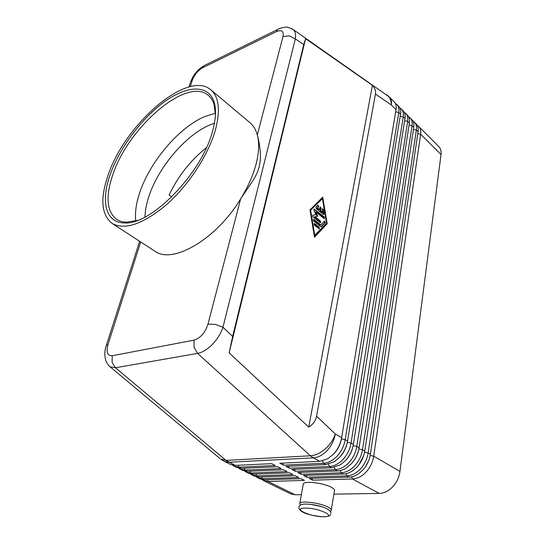 <?xml version="1.0" encoding="UTF-8"?>
<svg xmlns="http://www.w3.org/2000/svg" width="544" height="544" viewBox="0 0 544 544"><rect width="100%" height="100%" fill="white"/><g stroke="black" fill="none" stroke-linecap="round" stroke-linejoin="round"><path stroke-width="0.82" d="M144.976 217.076C145.126 210.936 146.35 204.292 148.655 197.146C157.896 167.749 185.62 134.926 210.256 124.76L214.465 123.175M190.162 83.3L190.747 81.464L192.304 80.213C194.446 74.678 197.921 70.516 202.722 67.721L276.366 31.627C281.697 29.485 283.907 31.11 283.002 36.509L289.36 35.884L295.358 38.869C296.038 34.435 295.249 31.273 292.992 29.396L292.176 28.852M210.875 89.869L249.893 122.611C253.382 125.535 255.857 129.649 257.319 134.966C258.536 139.148 259.468 144.187 260.114 150.076C260.739 155.815 260.433 161.418 259.182 166.879C257.686 172.19 255.252 177.29 251.892 182.172L240.659 198.846C216.016 239.768 172.21 264.608 154.782 251.124L112.064 223.373C101.313 214.744 99.994 198.662 108.12 175.12C124.773 124.481 187.7 69.374 210.875 89.869C219.13 97.104 220.565 110.724 215.186 130.716C208.046 155.4 188.299 185.518 166.423 204.775C142.868 224.25 124.753 230.452 112.064 223.373M232.635 336.457L222.958 327.257L215.451 324.421L207.978 324.129C205.108 332.758 200.464 338.096 194.024 340.15L194.092 347.392L197.581 353.382C202.429 352.444 207.359 349.452 212.371 344.406C217.308 339.225 220.837 333.506 222.958 327.257L295.358 38.869L303.742 44.642L305.592 38.699L372.422 85.313C374.959 88.087 375.979 91.004 375.462 94.064L316.547 416.167C315.649 420.818 313.045 424.47 308.74 427.135L229.14 352.872L232.635 336.457L303.742 44.642M375.462 94.064L391.286 104.972C391.83 101.544 391.218 98.913 389.456 97.084L394.223 101.864C395.658 103.34 396.345 105.38 396.27 107.991L341.639 437.655C340.53 443.856 337.851 449.303 333.608 454.009L327.821 458.735L319.722 461.332L279.793 463.264L283.41 465.127L323.34 463.284C328.256 462.958 332.88 460.53 337.205 456.001C341.428 451.323 344.094 445.89 345.182 439.708L398.793 112.452C399.31 109.031 398.677 106.4 396.902 104.557L398.684 106.345C400.16 107.862 400.853 109.963 400.751 112.649L347.534 441.068C346.453 447.236 343.801 452.656 339.578 457.327L334.247 461.754L325.734 464.576L285.811 466.364L289.388 468.207L329.304 466.5C334.213 466.194 338.824 463.794 343.128 459.292C347.33 454.641 349.969 449.242 351.036 443.088L403.254 116.906C403.757 113.492 403.118 110.86 401.336 109.011L403.097 110.772C404.62 112.336 405.314 114.505 405.185 117.266L353.355 444.434C352.301 450.575 349.67 455.96 345.474 460.598L340.605 464.719L331.67 467.772L291.761 469.431L295.297 471.254L335.192 469.676C340.102 469.384 344.692 467.01 348.976 462.543C353.158 457.926 355.769 452.554 356.81 446.427L407.674 121.312C408.163 117.905 407.517 115.274 405.722 113.41L407.463 115.158C409.027 116.77 409.734 118.993 409.564 121.842L359.094 447.753C358.068 453.866 355.47 459.224 351.295 463.835L346.895 467.622C343.801 469.69 340.673 470.791 337.525 470.934L297.636 472.457L301.131 474.259L341.006 472.811C345.909 472.539 350.492 470.186 354.749 465.752C358.911 461.169 361.495 455.824 362.508 449.725L412.046 125.671C412.522 122.271 411.862 119.639 410.067 117.769L411.788 119.503C413.399 121.156 414.1 123.447 413.902 126.378L364.772 451.037C363.766 457.123 361.189 462.448 357.041 467.024L353.124 470.465C349.901 472.716 346.623 473.912 343.312 474.055L303.443 475.449L306.891 477.231L346.746 475.905C351.642 475.653 356.211 473.321 360.454 468.921C364.589 464.365 367.152 459.054 368.138 452.982L416.378 129.982C416.84 126.589 416.167 123.957 414.365 122.087L416.072 123.801C417.724 125.501 418.431 127.854 418.193 130.866L370.369 454.274C369.396 460.333 366.84 465.637 362.712 470.179L359.285 473.246C355.932 475.701 352.512 477 349.017 477.136L309.176 478.407L312.582 480.162L352.41 478.965C357.306 478.727 361.862 476.422 366.078 472.049C370.199 467.527 372.735 462.244 373.701 456.198L420.662 134.252C421.11 130.873 420.43 128.234 418.615 126.358L417.166 125.249M351.676 476.809L352.41 478.965L379.195 493.415C384.064 493.245 388.559 491.048 392.673 486.819C396.685 482.446 399.112 477.299 399.956 471.39L373.701 456.198L370.172 455.444M417.799 133.695L420.662 134.252L441.034 154.564C441.429 151.218 440.701 148.587 438.858 146.676L418.615 126.358M414.365 122.087L412.896 120.972M410.067 117.769L408.578 116.647M405.722 113.41L404.212 112.282M346.147 459.85L346.14 459.864C349.452 456.226 351.662 451.996 352.784 447.168M401.336 109.011L399.806 107.875M347.154 443.006C346.1 448.168 343.815 452.696 340.286 456.586L339.701 457.198M396.902 104.557L395.352 103.414M341.408 438.872L341.408 438.899C340.428 444.353 338.076 449.147 334.349 453.281L333.22 454.424M261.807 479.522L263.432 480.536L268.097 481.501L304.436 480.413L301.029 478.666L264.683 479.828L260.025 478.863L257.74 477.748L262.392 478.706L298.744 477.503L295.29 475.742L258.944 477.013L254.293 476.061L251.981 474.926L256.632 475.878L292.978 474.558L289.483 472.77L253.137 474.164L248.492 473.219L246.153 472.076L250.798 473.015L287.144 471.573L283.608 469.771L247.262 471.281L242.624 470.349L240.258 469.186L244.895 470.118L281.234 468.561L277.658 466.732L241.318 468.364L236.688 467.446L234.294 466.269L238.925 467.187L275.257 465.508L271.633 463.658L235.307 465.412L230.683 464.501L224.257 461.36L228.874 462.25L313.283 457.858L319.722 461.332M331.316 509.708L334.383 491.144C335.145 490.069 334.084 488.764 331.187 487.22C323.537 483.011 305.157 480.733 303.375 483.711L303.164 484.847M300.302 505.233L299.792 503.234C301.546 500.48 320.11 502.935 327.876 507.008C330.813 508.504 331.901 509.742 331.146 510.734L330.222 511.326M194.024 340.15L112.22 355.735C107.413 355.892 105.992 352.199 107.957 344.658L106.352 345.345L105.971 346.596M283.002 36.509L257.319 134.966C259.4 142.759 259.026 152.32 256.197 163.656C253.232 175.073 248.057 186.803 240.659 198.846L207.978 324.129M137.34 220.449L126.623 222.183C122.686 222.102 119.34 221.156 116.572 219.341C106.638 211.358 105.386 196.479 112.812 174.706C128.173 127.541 186.83 76.316 208.338 95.356C210.882 97.471 212.765 100.395 213.989 104.135L215.458 114.886M212.371 131.886C201.232 174.168 150.334 225.672 124.277 222.924C105.291 222.768 100.606 200.879 110.323 174.202C119.755 147.771 141.562 118.483 164.084 102.02C186.544 85.585 208.134 84.028 214.01 101.68C216.464 109.364 215.92 119.428 212.371 131.886M135.735 220.918C134.851 212.833 136.122 203.599 139.536 193.215C149.505 162.255 178.656 127.629 204.53 116.64L215.444 113.22M171.482 197.166L171.612 196.751L169.109 194.976C178.16 176.066 190.597 160.296 206.421 147.676M171.612 196.751L171.374 197.275M321.014 506.464L310.379 504.295M232.587 465.174L234.294 466.269M238.564 468.112L240.258 469.186M244.48 471.016L246.153 472.076M250.322 473.885L251.981 474.926M256.095 476.721L257.74 477.748M379.195 493.415L333.887 494.142M301.369 494.659L295.1 494.761L268.097 481.501L267.478 479.74M263.432 480.536L290.414 493.741L295.1 494.761M283.41 465.127L282.717 463.121M289.388 468.207L288.708 466.235M295.297 471.254L294.624 469.316M301.131 474.259L300.472 472.355M358.292 451.384C357.211 455.512 355.293 459.177 352.553 462.393M306.891 477.231L306.245 475.354M363.664 455.702L358.965 464.732M312.582 480.162L311.95 478.319M368.818 460.258L365.446 466.759M441.034 154.564L399.956 471.39M320.654 210.467L322.64 212.072L322.429 208.692L323.347 209.542L324.034 213.642L323.816 214.458L323.313 214.39L316.2 208.658L315.942 207.108L317.961 205.074L318.736 206.686L317.512 207.93L319.512 209.542L320.198 206.89L321.123 208.182L320.654 210.467L320.096 210.63L320.566 208.345L320.056 207.053M322.64 212.072L322.082 212.235L320.096 210.63M323.401 214.452L322.286 208.862M319.512 209.542L318.954 209.712L316.955 208.094L318.179 206.856L317.798 205.231M317.512 207.93L316.955 208.094M314.289 225.189L314.099 223.564L314.616 223.625L319.192 227.242L319.376 228.868L314.289 225.189M318.961 228.861L318.628 227.399L314.051 223.788L314.616 223.625M322.422 198.635L310.1 210.671L322.422 198.635L326.536 223.21L314.248 235.797M310.658 210.508L314.813 235.64M327.189 223.727L314.486 237.225L309.985 209.964L322.735 197.132L327.189 223.727L326.624 223.883L326.516 223.23M322.402 198.642L322.232 197.635M314.418 236.844L326.624 223.883M320.797 224.896L324.496 221.014L325.251 222.625L321.382 226.719L320.81 226.712L313.623 221.027L313.432 219.402L313.949 219.47L320.797 224.896L320.232 225.06L313.385 219.633L313.949 219.47M320.912 226.78L324.693 222.788L324.333 221.177M315.969 212.058L317.805 216.22L315.003 216.689L320.457 221.034L320.647 222.652L320.144 222.584L312.929 216.852L312.739 215.234L315.874 214.683L313.915 210.229L314.031 209.052L324.306 216.974L324.496 218.572L324 218.504L315.969 212.058L315.404 212.221L317.213 216.322M324.088 218.566L323.748 217.131L313.99 209.29L314.554 209.12M315.003 216.689L314.439 216.852L319.899 221.197L320.232 222.646M315.874 214.683L312.678 215.281M229.14 352.872L305.592 38.699M308.74 427.135L372.422 85.313M109.276 366.098L110.14 366.853C108.997 366.391 107.528 364.228 105.733 360.38C104.346 355.327 104.557 350.316 106.366 345.352L139.631 241.284M219.674 458.293L110.146 366.853L115.444 367.764L197.581 353.382L310.413 455.797L313.283 457.858C318.206 457.504 322.85 455.036 327.209 450.452C331.48 445.713 334.179 440.232 335.322 434.003L316.547 416.167M341.639 437.655L335.322 434.003C333.411 439.647 330.031 444.638 325.196 448.97C320.28 453.166 315.35 455.444 310.413 455.797L226.018 460.38L115.444 367.764L112.118 362.345L112.22 355.735M235.307 465.412L226.018 460.38L220.442 458.932L224.257 461.36M396.086 109.759L391.286 104.972C391.292 100.606 389.946 97.356 387.26 95.207L386.614 94.751M279.344 28.669L277.447 29.587L276.366 31.627M202.722 67.721L203.878 65.763L205.795 64.818M370.369 454.274L368.138 452.982L364.568 452.214M413.481 129.418L416.378 129.982L418.098 131.696M349.017 477.136L346.746 475.905L345.991 473.715M364.772 451.037L362.508 449.725L358.884 448.95M409.115 125.1L412.046 125.671L413.787 127.398M343.312 474.055L341.006 472.811L340.238 470.58M359.094 447.753L356.81 446.427L353.131 445.645M404.702 120.734L407.674 121.312L409.428 123.06M337.525 470.934L335.192 469.676L334.41 467.405M353.355 444.434L351.036 443.088L347.31 442.292M400.241 116.321L403.254 116.906L405.028 118.674M331.67 467.772L329.304 466.5L328.508 464.182M347.534 441.068L345.182 439.708L341.408 438.899M395.74 111.86L398.793 112.452L400.581 114.24M325.734 464.576L323.34 463.284L322.531 460.924M305.47 508.116C291.332 508.008 310.06 516.875 323.313 516.718C337.858 517.072 319.178 507.906 305.47 508.116M107.957 344.658L140.706 241.978M190.257 86.632L192.304 80.213M238.252 465.27L238.925 467.187L241.318 468.364M244.236 468.234L244.895 470.118L247.262 471.281M250.145 471.158L250.798 473.015L253.137 474.164M255.993 474.055L256.632 475.878L258.944 477.013M264.683 479.828L262.392 478.706L261.766 476.911M321.123 208.182L320.566 208.345M323.347 209.542L322.789 209.705M324.034 213.642L323.476 213.806M318.736 206.686L318.179 206.856M319.192 227.242L318.628 227.399M325.251 222.625L324.693 222.788M321.382 226.719L321.014 226.821M324.306 216.974L323.748 217.131M320.457 221.034L319.899 221.197M330.772 513.203C331.418 511.972 329.827 510.34 325.999 508.3C320.205 505.77 313.432 504.349 305.674 504.036C301.648 504.145 299.479 505.016 299.166 506.654C297.588 510.796 305.538 515.345 323.564 516.8M292.992 29.39L389.456 97.084M303.375 483.711L299.792 503.234M126.623 222.183L124.277 222.924M213.989 104.135L214.01 101.68M190.747 81.464L188.992 86.945M330.582 514.162C330.398 515.841 328.127 516.718 323.775 516.8M190.767 81.437C193.929 74.27 195.48 73.29 196.758 71.631C198.227 69.802 200.593 67.844 203.864 65.77L277.447 29.587C278.644 28.655 281.221 27.866 285.178 27.22C286.416 26.69 289.02 27.418 292.992 29.396"/></g></svg>
